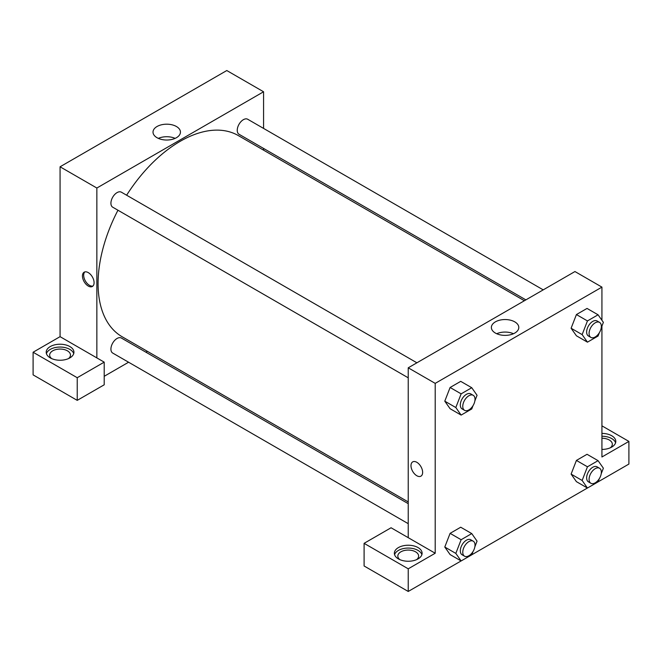 <?xml version="1.0" encoding="UTF-8"?>
<svg xmlns="http://www.w3.org/2000/svg" width="662" height="662" viewBox="0 0 662 662"><rect width="100%" height="100%" fill="white"/><g stroke="black" fill="none" stroke-linecap="round" stroke-linejoin="round"><path stroke-width="0.99" d="M33.1 352.234L33.1 374.882L77.231 400.361L77.231 377.712L33.1 352.234L60.068 336.66L60.068 166.791L226.793 70.536L263.575 91.77L263.575 128.42M50.262 346.574A13.869 8.01 180 0 1 65.381 344.836A13.869 8.01 180 0 1 73.937 352.234A13.869 8.01 180 0 1 60.068 360.244A13.869 8.01 180 0 1 46.199 352.234A13.869 8.01 180 0 1 50.262 346.574M60.068 336.66L104.207 362.147L77.231 377.712M73.722 353.649A13.869 8.01 0 0 0 64.222 347.426A13.869 8.01 0 0 0 50.262 349.404A13.869 8.01 0 0 0 46.423 353.649M51.669 358.605A10.402 6.008 180 0 1 49.667 355.064A10.402 6.008 180 0 1 56.088 349.519A10.402 6.008 180 0 1 67.425 350.819A10.402 6.008 180 0 1 70.47 355.064A10.402 6.008 180 0 1 68.476 358.605M104.207 362.147L104.207 384.796L77.231 400.361M263.575 148.437L263.575 150.158M176.423 137.713A13.72 7.919 180 0 1 161.478 139.425A13.72 7.919 180 0 1 153.013 132.11A13.72 7.919 180 0 1 166.725 124.191A13.72 7.919 180 0 1 180.445 132.11A13.72 7.919 180 0 1 176.423 137.713M96.851 357.894L96.851 188.025L60.068 166.791M96.851 188.025L263.575 91.77M175.124 138.375A13.72 7.919 0 0 0 158.334 138.375M147.419 351.348L145.921 352.209M128.585 362.222L104.207 376.297M88.269 286.058A8.234 4.758 60 0 1 82.891 278.801A8.234 4.758 60 0 1 84.148 272.198A8.234 4.758 60 0 1 92.382 276.956A8.234 4.758 60 0 1 92.382 286.464A8.234 4.758 60 0 1 88.269 286.058M84.81 271.925A8.234 4.758 -120 0 0 84.306 278.652A8.234 4.758 -120 0 0 89.502 285.339A8.234 4.758 -120 0 0 92.953 286.025M408.231 377.812L112.714 207.198A8.672 5.006 -60 0 1 112.714 197.185A8.672 5.006 -60 0 1 121.386 192.187L416.903 362.801M408.231 523.675L112.714 353.061A8.672 5.006 -60 0 1 112.714 343.048A8.672 5.006 -60 0 1 121.386 338.042L408.231 503.658M525.885 299.878L239.04 134.27A8.672 5.006 -60 0 1 239.04 124.257A8.672 5.006 -60 0 1 247.704 119.251L543.221 289.865M408.231 501.937L122.131 336.751A116.156 67.069 -60 0 1 117.96 210.226M126.624 195.207A116.156 67.069 -60 0 1 238.287 135.561L524.395 300.738M408.231 537.676L391.068 527.763L364.1 543.337L408.231 568.815L435.207 553.242L408.231 537.676L408.231 367.807L574.955 271.544L601.932 287.118L601.932 320.292M364.1 543.337L364.1 565.985L408.231 591.464L461.108 560.937M471.766 554.789L587.426 488.01L582.146 480.471L587.451 466.793L598.067 460.661L603.38 468.208L601.195 473.827M598.084 481.853L628.9 464.062L628.9 441.413L601.932 456.987L601.932 326.076M601.932 438.244A10.402 6.008 180 0 1 609.288 439.998A10.402 6.008 180 0 1 612.333 444.243A10.402 6.008 180 0 1 610.331 447.785M615.577 442.828A13.869 8.01 0 0 0 601.932 436.241M601.932 433.411A13.869 8.01 180 0 1 615.801 441.413A13.869 8.01 180 0 1 601.932 449.424M399.831 559.613A10.402 6.008 180 0 1 397.829 556.072A10.402 6.008 180 0 1 408.231 550.072A10.402 6.008 180 0 1 418.632 556.072A10.402 6.008 180 0 1 416.638 559.613M421.884 554.657A13.869 8.01 0 0 0 412.385 548.434A13.869 8.01 0 0 0 398.425 550.412A13.869 8.01 0 0 0 394.585 554.657M398.425 547.582A13.869 8.01 180 0 1 413.543 545.844A13.869 8.01 180 0 1 422.099 553.242A13.869 8.01 180 0 1 408.231 561.252A13.869 8.01 180 0 1 394.362 553.242A13.869 8.01 180 0 1 398.425 547.582M408.231 568.815L408.231 591.464M601.932 425.84L628.9 441.413M587.451 466.793L576.42 460.421L587.037 454.289L576.42 460.421L571.107 474.1L576.42 481.655L571.107 474.1L582.146 480.471M599.35 332.729L598.067 336.031L587.451 342.163L576.42 335.791L571.099 328.253M587.451 342.163L582.146 334.608L587.451 320.929L576.42 314.558L587.037 308.426L576.42 314.558L571.107 328.236L576.42 335.791M473.032 405.657L471.749 408.959L461.133 415.091L450.102 408.719L444.781 401.18L450.102 387.485L460.719 381.353L450.102 387.485L461.133 393.857L471.749 387.725L477.054 395.28L474.877 400.899M473.032 551.52L471.749 554.822L461.133 560.954L455.82 553.399L461.133 539.72L450.102 533.349L460.719 527.217L450.102 533.349L444.79 547.027L450.102 554.582L444.781 547.044M435.207 553.242L435.207 383.372L601.932 287.118M514.779 321.864A13.72 7.919 180 0 1 518.801 327.458A13.72 7.919 180 0 1 505.081 335.377A13.72 7.919 180 0 1 491.369 327.458A13.72 7.919 180 0 1 499.835 320.143A13.72 7.919 180 0 1 514.779 321.864M435.207 383.372L408.231 367.807M513.472 333.722A13.72 7.919 0 0 0 496.69 333.722M412.699 461.886A8.234 4.758 -120 0 0 411.433 468.481A8.234 4.758 -120 0 0 416.82 475.738A8.234 4.758 60 0 1 411.433 468.481A8.234 4.758 60 0 1 412.699 461.886A8.234 4.758 60 0 1 420.933 466.644A8.234 4.758 60 0 1 420.933 476.152A8.234 4.758 60 0 1 416.812 475.738A8.234 4.758 -120 0 0 420.933 476.152M461.133 415.091L455.82 407.535L461.133 393.857M473.222 395.313L470.773 393.898A8.672 5.006 120 0 0 464.095 396.224A8.672 5.006 120 0 0 460.313 404.945A8.672 5.006 120 0 0 462.109 408.917L464.558 410.332A8.672 5.006 120 0 0 473.222 405.326A8.672 5.006 120 0 0 473.222 395.313A8.672 5.006 120 0 0 466.544 397.639A8.672 5.006 120 0 0 462.763 406.36A8.672 5.006 120 0 0 464.558 410.332M450.102 408.719L444.79 401.172L455.82 407.535M471.749 387.725L460.719 381.353M587.451 320.929L598.067 314.798L603.38 322.353L601.195 327.971M599.549 322.386L597.091 320.971A8.672 5.006 120 0 0 590.413 323.296A8.672 5.006 120 0 0 586.631 332.018A8.672 5.006 120 0 0 588.427 335.99L590.876 337.405A8.672 5.006 120 0 0 599.549 332.398A8.672 5.006 120 0 0 599.549 322.386A8.672 5.006 120 0 0 592.862 324.711A8.672 5.006 120 0 0 589.081 333.433A8.672 5.006 120 0 0 590.876 337.405M582.146 334.608L571.107 328.236M598.067 314.798L587.037 308.426M461.133 539.72L471.749 533.589L477.054 541.144L474.877 546.762M473.222 541.177L470.773 539.762A8.672 5.006 120 0 0 464.095 542.087A8.672 5.006 120 0 0 460.313 550.809A8.672 5.006 120 0 0 462.109 554.781L464.558 556.196A8.672 5.006 120 0 0 473.222 551.189A8.672 5.006 120 0 0 473.222 541.177A8.672 5.006 120 0 0 466.544 543.502A8.672 5.006 120 0 0 462.763 552.224A8.672 5.006 120 0 0 464.558 556.196M461.133 560.954L450.102 554.582M455.82 553.399L444.79 547.027M471.749 533.589L460.719 527.217M599.35 478.585L598.067 481.895L587.451 488.026L576.42 481.655M599.549 468.249L597.091 466.834A8.672 5.006 120 0 0 590.413 469.159A8.672 5.006 120 0 0 586.631 477.881A8.672 5.006 120 0 0 588.427 481.845L590.876 483.26A8.672 5.006 120 0 0 599.549 478.262A8.672 5.006 120 0 0 599.549 468.249A8.672 5.006 120 0 0 592.862 470.574A8.672 5.006 120 0 0 589.081 479.296A8.672 5.006 120 0 0 590.876 483.26M598.067 460.661L587.037 454.289"/></g></svg>
